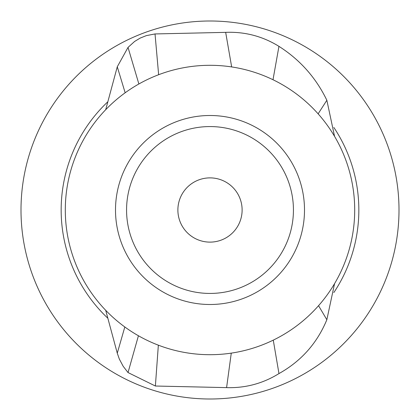 <?xml version="1.0" encoding="UTF-8"?>
<svg xmlns="http://www.w3.org/2000/svg" width="420" height="420" viewBox="0 0 420 420"><rect width="100%" height="100%" fill="white"/><g stroke="black" fill="none" stroke-linecap="round" stroke-linejoin="round"><path stroke-width="0.63" d="M350.516 259.077L349.02 263.156M349.02 156.844L350.516 160.923M333.853 292.546A148.838 148.838 0 0 0 333.853 127.46M107.846 101.755A148.838 148.838 0 0 0 107.856 318.255M354.701 210A144.701 144.701 0 0 1 210 354.701A144.701 144.701 0 0 1 65.299 210A144.701 144.701 0 0 1 210 65.299A144.701 144.701 0 0 1 354.701 210M304.5 210A94.5 94.5 0 0 1 162.75 291.837A94.5 94.5 0 0 1 162.75 128.163A94.5 94.5 0 0 1 304.5 210M126.567 210A83.433 83.433 0 0 1 210 126.567A83.433 83.433 0 0 1 293.433 210A83.433 83.433 0 0 1 210 293.433A83.433 83.433 0 0 1 126.567 210M231.273 353.131L226.59 387.623C245.459 388.201 262.915 383.518 278.964 373.585C301.161 361.184 317.126 343.229 326.849 319.72L334.546 283.668M226.59 387.623L155.379 386.022L128.026 372.556L123.186 366.303L119.343 359.09L117.275 353.194L105.714 310.317M124.819 326.975L117.275 353.194M138.427 335.764L128.026 372.556M158.351 345.172L155.379 386.022M273.268 340.137L278.964 373.585M318.549 305.687L326.849 319.72M334.546 136.332L326.855 100.264C315.982 77.747 300.011 59.777 278.948 46.352C262.61 36.251 244.855 31.584 225.671 32.361L231.662 66.927M318.129 113.836L326.855 100.264M158.639 74.718L155.027 33.947L225.671 32.361M155.027 33.947L146.354 35.616L140.144 38.105L134.568 41.486L128.026 47.402L117.275 66.785L105.704 109.694M138.878 83.984L128.026 47.402M125.16 92.778L117.275 66.785M399 210A189 189 0 0 1 115.5 373.679A189 189 0 0 1 115.5 46.321A189 189 0 0 1 399 210M177.881 210A32.12 32.12 0 0 1 210 177.881A32.12 32.12 0 0 1 242.12 210A32.12 32.12 0 0 1 210 242.12A32.12 32.12 0 0 1 177.881 210M273.005 79.732L278.948 46.352"/></g></svg>
